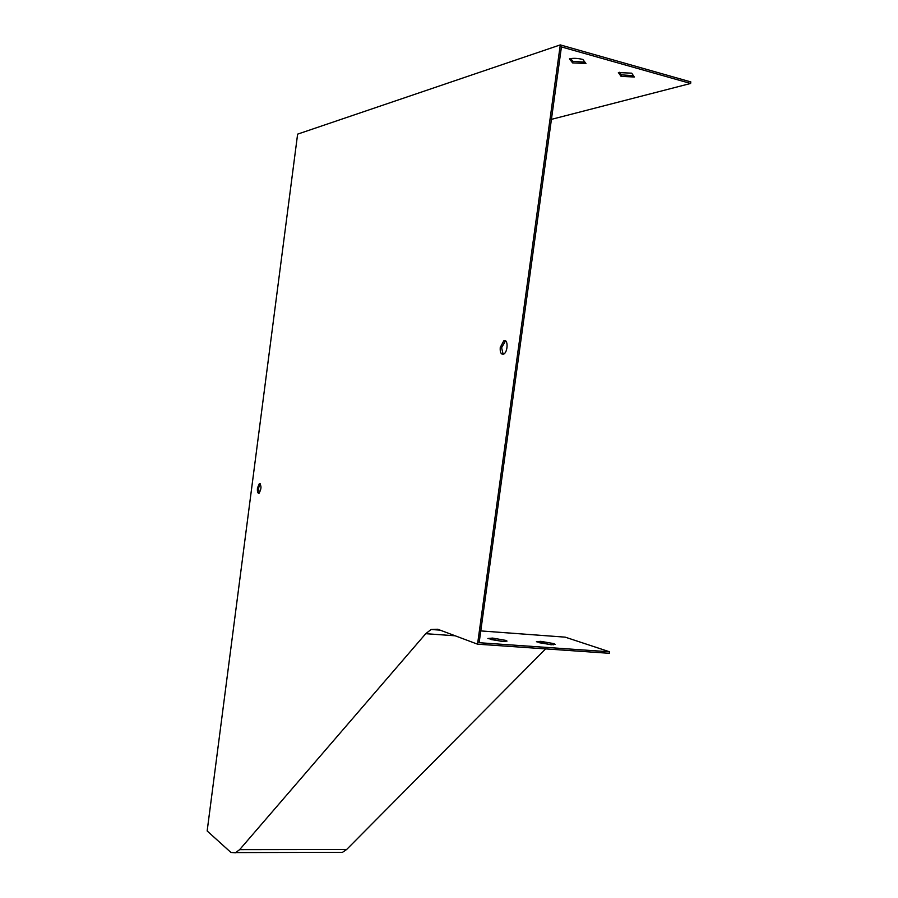 <?xml version="1.0" encoding="UTF-8"?>
<svg xmlns="http://www.w3.org/2000/svg" width="898" height="898" viewBox="0 0 898 898"><rect width="100%" height="100%" fill="white"/><g stroke="black" fill="none" stroke-linecap="round" stroke-linejoin="round"><path stroke-width="1.35" d="M582.869 59.459L585.945 63.489L572.621 62.894L569.433 58.875C573.07 58 577.549 58.19 582.869 59.459M551.417 119.367L690.618 83.469L561.43 46.92L479.139 642.71L609.619 651.813L565.212 637.153L559.723 636.749M631.721 73.176L634.314 77.004L621.079 76.375L618.374 72.547L631.721 73.176M503.778 641.587L490.993 639.522M690.618 83.469L690.843 81.92L560.285 44.9L297.62 134.139L207.157 830.964L230.921 852.449L235.411 852.786L239.643 849.643L425.742 633.685L431.107 629.487L437.719 629.24L477.545 644.18L609.405 653.306L609.619 651.813M551.956 644.798L539.541 642.766M505.765 640.386L507.033 641.105L502.375 641.52L487.895 638.489L492.598 638.085L505.765 640.386L505.596 641.576M553.841 643.608L555.245 644.36L550.934 644.742L536.42 641.722L540.776 641.34L553.841 643.608L553.673 644.82M560.285 44.9L477.545 644.18M257.468 487.984C257.176 491.599 257.692 493.372 258.994 493.305C261.486 489.006 261.621 485.751 259.387 483.528L257.468 487.984M500.253 347.447C499.917 352.353 501.005 354.587 503.509 354.149C508.044 352.499 508.347 338.445 503.812 340.769L500.253 347.447M584.957 62.187L572.834 61.311L572.621 62.894M572.834 61.311L570.679 58.583M633.427 75.701L621.304 74.837L621.079 76.375M621.304 74.837L619.519 72.3M545.636 648.895L346.639 849.497L342.475 852.337L337.165 852.348M259.196 493.193L258.523 488.108L260.263 483.753M503.149 354.272L501.612 347.683L505.54 340.881M492.598 638.085L492.385 639.601M540.776 641.34L540.574 642.822M565.212 637.153L480.767 630.912M455.185 635.795L425.742 633.685M346.639 849.497L239.643 849.643M440.132 630.138L431.107 629.487M342.475 852.337L235.916 852.584M505.17 341.004L503.812 340.769M260.106 483.607L259.387 483.528"/></g></svg>
